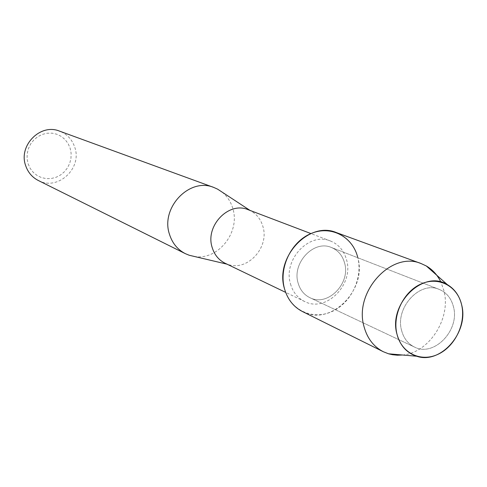 <?xml version="1.0" encoding="UTF-8"?>
<svg xmlns="http://www.w3.org/2000/svg" width="487" height="487" viewBox="0 0 487 487"><rect width="100%" height="100%" fill="white"/><g stroke="black" fill="none" stroke-linecap="round" stroke-linejoin="round"><path stroke-width="0.37" stroke-dasharray="2.44 1.83" d="M401.629 330.588C403.729 338.362 407.996 343.84 414.431 347.03C433.88 357.428 460.105 330.149 453.47 306.804C451.266 298.269 446.512 292.468 439.201 289.394C419.885 280.561 394.835 307.796 401.629 330.588C403.729 338.362 407.996 343.84 414.431 347.03C433.88 357.428 460.105 330.149 453.47 306.804C451.266 298.269 446.512 292.468 439.201 289.394C419.885 280.561 394.835 307.796 401.629 330.588M298.117 283.075C300.108 289.917 304.028 294.781 309.872 297.673C327.556 307.09 350.908 283.519 344.571 262.943C342.458 255.432 338.075 250.288 331.434 247.506C313.872 239.537 291.701 263.035 298.117 283.075C300.108 289.917 304.028 294.781 309.872 297.673C327.556 307.09 350.908 283.519 344.571 262.943C342.458 255.432 338.075 250.288 331.434 247.506C313.872 239.537 291.701 263.035 298.117 283.075M290.52 283.982C292.912 292.139 297.581 297.971 304.533 301.465C325.882 313.013 354.183 284.603 346.537 259.735C343.974 250.598 338.629 244.364 330.509 241.022C309.348 231.593 282.764 259.894 290.52 283.982M284.548 288.955C290.246 310.067 312.538 320.428 331.793 311.643C351.139 303.164 363.144 277.931 357.708 257.252C354.329 245.119 347.219 236.895 336.377 232.579M225.091 263.248L227.843 264.356C247.286 271.77 269.646 247.439 262.907 226.51C260.855 219.479 256.826 214.28 250.805 210.92L248.108 209.69M194.234 256.436C217.762 260.788 240.499 232.384 232.829 208.582C230.844 201.764 227.216 196.231 221.932 191.988M38.321 180.5C57.649 191.214 82.461 168.392 74.773 147.293C72.137 139.477 67.054 134.089 59.536 131.125M28.13 163.851L30.218 168.435L33.262 172.38L37.091 175.484L41.523 177.603L46.32 178.632L51.257 178.522L56.072 177.286L60.54 174.991L64.43 171.753L67.565 167.729L69.787 163.121L70.98 158.153L71.096 153.07L70.122 148.127L68.095 143.562L65.13 139.605L61.356 136.451L56.961 134.272L52.164 133.17L47.202 133.213L42.332 134.4L37.803 136.677L33.834 139.933L30.644 144L28.392 148.675L27.193 153.709L27.102 158.859L28.13 163.851M402.487 355.005C429.199 352.88 451.37 318.297 443.937 290.715L440.875 282.016M302.445 311.534C330.344 327.045 367.648 289.887 357.708 257.252M414.431 347.03L309.872 297.673L414.431 347.03M304.533 301.465L285.662 292.383M227.843 264.356L226.979 264.155M250.805 210.92L250.068 210.433M330.509 241.022L310.931 233.577M439.201 289.394L331.434 247.506L439.201 289.394"/><path stroke-width="0.73" d="M397.033 334.38C401.708 353.355 421.085 362.444 438.111 354.25C455.211 346.336 466.114 323.331 461.615 304.716C457.366 285.991 438.428 276.056 420.969 284.006C403.443 291.67 392.096 315.521 397.033 334.38C400.192 345.66 406.724 352.941 416.635 356.228C440.838 364.757 469.2 331.957 461.615 304.716C459.357 295.658 454.621 288.974 447.389 284.664C423.69 269.074 387.859 303.998 397.033 334.38M310.931 233.577L248.108 209.69C228.75 201.119 204.911 226.023 212.186 247.524C214.438 254.817 218.736 260.052 225.091 263.248L285.662 292.383M221.932 191.988L217.634 189.169L213.811 187.452C189.571 177.11 160.272 207.785 169.488 234.326C172.301 243.202 177.591 249.648 185.352 253.666L189.23 255.261L194.234 256.436M213.811 187.452L59.536 131.125C40.421 123.059 18.135 145.637 25.677 165.69C27.99 172.404 32.203 177.341 38.321 180.5L185.352 253.666M357.708 257.252C352.551 236.451 330.801 225.067 310.992 233.553C291.104 241.716 278.558 267.978 284.548 288.955C287.628 299.426 293.594 306.956 302.445 311.534L383.281 351.711L388.565 353.799L392.431 354.706L397.416 355.212L402.487 355.005M440.875 282.016C437.478 275.015 432.626 269.67 426.308 265.975L421.158 263.577C391.384 250.628 353.446 292.206 364.106 326.893C367.326 338.483 373.718 346.756 383.281 351.711M421.158 263.577L336.377 232.579C308.795 220.672 274.406 257.647 284.548 288.955M226.979 264.155L189.23 255.261M250.068 210.433L217.634 189.169M416.635 356.228L388.565 353.799M447.389 284.664L426.308 265.975"/></g></svg>
